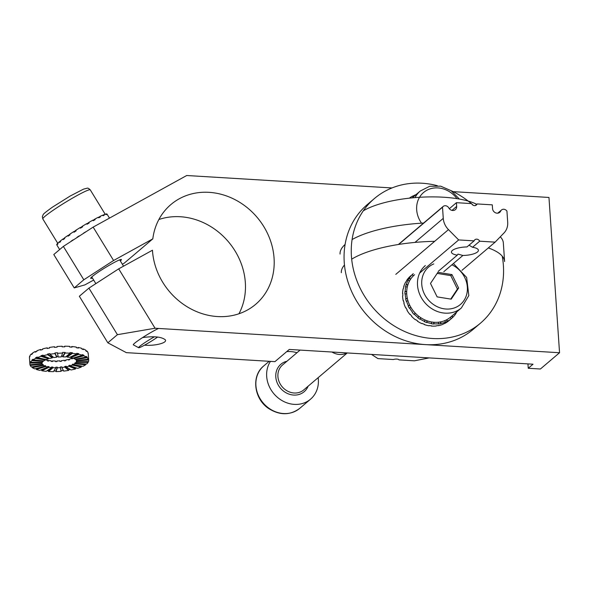 <?xml version="1.0" encoding="UTF-8"?>
<svg xmlns="http://www.w3.org/2000/svg" width="589" height="589" viewBox="0 0 589 589"><rect width="100%" height="100%" fill="white"/><g stroke="black" fill="none" stroke-linecap="round" stroke-linejoin="round"><path stroke-width="0.88" d="M437.288 185.69A81.827 71.792 49.6 0 0 422.122 183.231A81.827 71.792 49.6 0 0 374.427 198.522L367.249 204.619A81.827 71.792 49.6 0 0 365.519 313.466A81.827 71.792 49.6 0 0 473.217 329.332L480.396 323.236A81.827 71.792 49.6 0 0 502.211 256.141M374.427 198.522A81.827 71.792 49.6 0 0 372.704 307.362A81.827 71.792 49.6 0 0 480.396 323.236M473.284 205.318A81.827 71.792 49.6 0 0 471.804 204.022M471.288 203.58A81.827 71.792 49.6 0 0 451.145 190.696M371.615 354.423A16.367 5.058 -3.9 0 0 372.16 354.836L377.932 358.605L393.386 359.54A3.276 1.009 -3.9 0 1 396.89 359.099A3.276 1.009 -3.9 0 1 398.952 359.879L414.406 360.814L427.688 358.2A16.367 5.058 -3.9 0 0 429.057 357.906M457.071 311.61A29.457 25.842 -130.4 0 1 457.02 311.714L456.777 311.912A29.457 25.842 -130.4 0 1 455.776 313.613M455.216 313.186L455.842 313.665A29.457 25.842 -130.4 0 1 452.97 317.154L452.727 317.361A29.457 25.842 -130.4 0 1 451.424 318.561A29.457 25.842 -130.4 0 1 451.049 318.87L451.292 318.664A29.457 25.842 -130.4 0 1 447.522 321.152L447.287 321.351A29.457 25.842 -130.4 0 1 445.225 322.316L445.468 322.109A29.457 25.842 -130.4 0 1 441.065 323.427L440.83 323.626A29.457 25.842 -130.4 0 1 438.525 323.972L438.761 323.773A29.457 25.842 -130.4 0 1 434.027 323.825L433.791 324.031A29.457 25.842 -130.4 0 1 431.398 323.736L431.634 323.538A29.457 25.842 -130.4 0 1 426.892 322.323L426.657 322.529A29.457 25.842 -130.4 0 1 424.338 321.616L424.581 321.417A29.457 25.842 -130.4 0 1 420.148 319.024L419.905 319.223A29.457 25.842 -130.4 0 1 417.822 317.758L418.065 317.559A29.457 25.842 -130.4 0 1 414.244 314.143L414.008 314.349A29.457 25.842 -130.4 0 1 412.3 312.428L412.536 312.222A29.457 25.842 -130.4 0 1 409.598 308.025L409.355 308.224A29.457 25.842 -130.4 0 1 408.14 305.978L408.383 305.779A29.457 25.842 -130.4 0 1 406.513 301.075L406.27 301.281A29.457 25.842 -130.4 0 1 405.63 298.866L405.873 298.66A29.457 25.842 -130.4 0 1 405.203 293.778L404.967 293.985A29.457 25.842 -130.4 0 1 404.945 291.555L405.188 291.356A29.457 25.842 -130.4 0 1 405.762 286.622L405.526 286.828A29.457 25.842 -130.4 0 1 406.123 284.561L406.366 284.362A29.457 25.842 -130.4 0 1 408.155 280.106L407.912 280.305A29.457 25.842 -130.4 0 1 409.09 278.354L409.333 278.148A29.457 25.842 -130.4 0 1 412.204 274.658L411.969 274.864A29.457 25.842 -130.4 0 1 413.272 273.664M451.424 318.561L449.267 320.387A29.457 25.842 -130.4 0 1 448.899 320.696L448.656 320.902A29.457 25.842 -130.4 0 1 444.894 323.39L445.129 323.184A29.457 25.842 -130.4 0 1 443.075 324.141L442.832 324.348A29.457 25.842 -130.4 0 1 438.437 325.665L438.672 325.459A29.457 25.842 -130.4 0 1 436.368 325.805L436.132 326.012A29.457 25.842 -130.4 0 1 431.398 326.063L431.634 325.857A29.457 25.842 -130.4 0 1 429.241 325.57L429.006 325.769A29.457 25.842 -130.4 0 1 424.264 324.561L424.5 324.355A29.457 25.842 -130.4 0 1 422.18 323.449L421.945 323.656A29.457 25.842 -130.4 0 1 417.513 321.263L417.756 321.057A29.457 25.842 -130.4 0 1 415.672 319.591L415.429 319.79A29.457 25.842 -130.4 0 1 411.615 316.381L411.851 316.175A29.457 25.842 -130.4 0 1 410.143 314.254L409.907 314.46A29.457 25.842 -130.4 0 1 406.962 310.263L407.205 310.057A29.457 25.842 -130.4 0 1 405.99 307.811L405.747 308.018A29.457 25.842 -130.4 0 1 403.877 303.313L404.12 303.114A29.457 25.842 -130.4 0 1 403.48 300.692L403.237 300.898A29.457 25.842 -130.4 0 1 402.574 296.017L402.81 295.811A29.457 25.842 -130.4 0 1 402.788 293.388L402.552 293.594A29.457 25.842 -130.4 0 1 403.134 288.86L403.369 288.662A29.457 25.842 -130.4 0 1 403.973 286.394L403.73 286.593A29.457 25.842 -130.4 0 1 405.519 282.345L405.762 282.138A29.457 25.842 -130.4 0 1 406.933 280.187L406.697 280.386A29.457 25.842 -130.4 0 1 409.569 276.896L409.811 276.697A29.457 25.842 -130.4 0 1 411.115 275.49M433.791 324.031L433.695 322.257M407.735 285.275L406.123 284.561M407.824 285.002L406.366 284.362M410.452 279.392L409.09 278.354M410.621 279.134L409.333 278.148M413.338 275.843L412.204 274.658M414.008 314.349L415.245 313.112M414.244 314.143L415.267 313.134M418.065 317.559L418.867 316.352M419.905 319.223L420.737 317.677M420.148 319.024L420.833 317.736M424.581 321.417L425.022 319.996M426.657 322.529L427.025 320.791M426.892 322.323L427.209 320.858M431.634 323.538L431.693 321.999M434.027 323.825L433.946 322.279M438.761 323.773L438.422 322.227M440.83 323.626L440.307 321.955M441.065 323.427L440.594 321.896M445.468 322.109L444.747 320.652M447.287 321.351L446.418 319.893M447.522 321.152L446.698 319.746M451.292 318.664L450.254 317.397M452.727 317.361L451.638 316.227M452.97 317.154L451.881 316.021M405.63 298.866L407.397 298.682M406.513 301.075L407.963 300.788M408.383 305.779L409.723 305.227M408.14 305.978L409.767 305.316M409.598 308.025L410.872 307.348M405.873 298.66L407.36 298.505M405.203 293.778L406.727 293.896M404.945 291.555L406.697 291.849M405.188 291.356L406.704 291.607M405.762 286.622L407.257 287.145M409.51 280.982L408.155 280.106M409.377 198.162A29.457 25.842 -130.4 0 1 412.565 196.13L413.125 197.079M412.602 196.189A29.457 25.842 -130.4 0 1 414.384 195.371L414.627 195.165A29.457 25.842 -130.4 0 1 415.967 194.672M414.604 195.82L414.384 195.371M414.847 195.622L414.627 195.165M109.473 218.114L107.331 214.617A29.457 2.481 148.5 0 0 107.301 214.58L106.962 214.021A29.457 2.481 148.5 0 0 106.27 213.94L106.616 214.492A29.457 2.481 148.5 0 0 105.991 214.632L105.652 214.072A29.457 2.481 148.5 0 0 103.863 214.698L104.201 215.25A29.457 2.481 148.5 0 0 103.053 215.729L102.714 215.176A29.457 2.481 148.5 0 0 99.953 216.457L100.292 217.01A29.457 2.481 148.5 0 0 98.702 217.805L98.363 217.245A29.457 2.481 148.5 0 0 94.814 219.101L95.153 219.66A29.457 2.481 148.5 0 0 93.224 220.706L92.885 220.153A29.457 2.481 148.5 0 0 88.792 222.451L89.13 223.01A29.457 2.481 148.5 0 0 86.995 224.24L86.657 223.687A29.457 2.481 148.5 0 0 82.291 226.279L82.637 226.831A29.457 2.481 148.5 0 0 80.443 228.171L80.097 227.612A29.457 2.481 148.5 0 0 75.767 230.321L76.106 230.873A29.457 2.481 148.5 0 0 74.008 232.221L73.662 231.668A29.457 2.481 148.5 0 0 69.657 234.304L70.003 234.856A29.457 2.481 148.5 0 0 68.133 236.123L67.787 235.571A29.457 2.481 148.5 0 0 64.385 237.949L64.724 238.508A29.457 2.481 148.5 0 0 63.214 239.605L62.876 239.053A29.457 2.481 148.5 0 0 60.299 241.019L60.638 241.578A29.457 2.481 148.5 0 0 59.592 242.432L59.253 241.88A29.457 2.481 148.5 0 0 57.678 243.301L58.024 243.861A29.457 2.481 148.5 0 0 57.508 244.413L57.17 243.861A29.457 2.481 148.5 0 0 56.713 244.641L57.052 245.193A29.457 2.481 148.5 0 0 57.081 245.377L59.651 249.567M57.067 245.333L56.824 244.825M104.201 215.25L103.863 214.698L102.839 215.383M71.284 241.276L71.195 241.129A29.457 2.481 148.5 0 1 73.065 239.863L73.176 240.047M79.301 236.086L79.176 235.887A29.457 2.481 148.5 0 0 77.071 237.234L77.203 237.448M85.744 231.911L85.7 231.845A29.457 2.481 148.5 0 0 83.505 233.178L83.586 233.31M72.152 240.717L71.195 241.129M77.866 237.014L77.071 237.234M59.253 241.88L60.424 241.232M62.876 239.053L64.54 238.206M67.787 235.571L69.877 234.658M73.662 231.668L75.76 231.102M80.097 227.612L80.568 228.098M82.291 226.279L82.18 227.111M88.792 222.451L87.039 224.218M94.814 219.101L93.084 220.477M99.953 216.457L98.51 217.488M105.762 214.263L106.27 213.94M57.17 243.861L57.796 243.493M158.559 328.456A16.367 1.377 148.5 0 0 142.597 337.563A16.367 1.377 148.5 0 0 133.298 344.801A16.367 1.377 148.5 0 0 133.35 344.845L138.643 347.709A13.341 1.119 148.5 0 0 145.895 344.41A13.341 1.119 148.5 0 0 157.638 337.041M154.465 336.775A13.341 1.119 148.5 0 0 138.643 347.709M63.929 238.516A27.823 2.341 -31.5 0 1 64.481 238.111M68.574 235.225A27.823 2.341 -31.5 0 1 69.738 234.437M74.118 231.543A27.823 2.341 -31.5 0 1 75.841 230.439M80.2 227.715A27.823 2.341 -31.5 0 1 82.269 226.456M86.73 223.805A27.823 2.341 -31.5 0 1 88.402 222.841M92.966 220.286A27.823 2.341 -31.5 0 1 94.093 219.675M98.466 217.415A27.823 2.341 -31.5 0 1 98.952 217.179M451.969 274.599L437.907 272.309L430.493 283.442L437.134 296.878L451.203 299.168L458.617 288.036L451.969 274.599L450.776 275.615L437.178 273.399M414.575 274.71A27.823 24.407 49.6 0 0 413.986 311.714A27.823 24.407 49.6 0 0 450.6 317.11L461.371 307.959L468.822 295.575L466.65 277.463L453.42 263.519M450.732 299.094L457.417 289.052L450.776 275.615M457.417 289.052L458.617 288.036M155.062 328.242L559.55 352.737L548.963 197.455L453.14 191.646L548.963 197.455L559.55 352.737L540.4 369.008L559.55 352.737L155.062 328.242L117.41 334.677L88.917 288.124L118.698 268.842L155.062 328.242L117.41 334.677L88.917 288.124L79.338 296.26L107.839 342.813L117.41 334.677L107.839 342.813L126.34 352.642L274.938 361.646L289.295 349.439L533.03 364.201L528.245 368.272L540.4 369.008L528.245 368.272L533.03 364.201L289.295 349.439L274.938 361.646L126.34 352.642L107.839 342.813L79.338 296.26L88.917 288.124L118.698 268.842L155.062 328.242M391.994 187.943L186.706 175.515L93.15 227.118L113.589 260.5L83.807 279.782L63.369 246.401L93.15 227.118L113.589 260.5L83.807 279.782L63.369 246.401L93.15 227.118L186.706 175.515L391.994 187.943M152.809 238.862L113.589 260.5L152.809 238.862A65.46 57.435 49.6 0 1 170.884 204.56A65.46 57.435 49.6 0 0 152.809 238.862L124.088 263.268L122.35 264.225L124.088 263.268L152.809 238.862M152.455 250.222A65.46 57.435 49.6 0 0 191.219 309.078A65.46 57.435 49.6 0 0 255.655 304.329A65.46 57.435 49.6 0 0 257.04 217.253A65.46 57.435 49.6 0 0 170.884 204.56A65.46 57.435 49.6 0 1 257.04 217.253A65.46 57.435 49.6 0 1 255.655 304.329A65.46 57.435 49.6 0 1 191.219 309.078A65.46 57.435 49.6 0 1 152.455 250.222L118.698 268.842L152.455 250.222M527.95 363.892L528.245 368.272L527.95 363.892M144.511 345.169C154.995 346.104 167.629 342.842 165.295 339.794C161.415 336.768 153.839 336.024 142.567 337.578C153.839 336.024 161.415 336.768 165.295 339.794C167.629 342.842 154.995 346.104 144.511 345.169M120.333 260.927A18.001 1.517 148.5 0 0 121.4 259.535A18.001 1.517 148.5 0 0 112.632 263.342A18.001 1.517 148.5 0 0 90.691 278.339A18.001 1.517 148.5 0 0 92.421 278.023A18.001 1.517 148.5 0 1 90.691 278.339A18.001 1.517 148.5 0 1 112.632 263.342A18.001 1.517 148.5 0 1 121.4 259.535A18.001 1.517 148.5 0 1 120.333 260.927M74.229 287.918L83.807 279.782L74.229 287.918L84.868 284.899L74.229 287.918L53.798 254.536L63.369 246.401L53.798 254.536L74.229 287.918M93.666 280.047L84.868 284.899L93.666 280.047M158.868 219.52A65.46 57.435 -130.4 0 1 228.318 241.659A65.46 57.435 -130.4 0 1 238.95 313.768A65.46 57.435 -130.4 0 0 228.318 241.659A65.46 57.435 -130.4 0 0 158.868 219.52M423.609 223.062A81.827 25.283 176.1 0 0 352.097 239.546M345.11 244.442A81.827 25.283 176.1 0 0 340.059 254.073M488.325 247.925A81.827 25.283 176.1 0 1 504.604 261.575L503.337 242.94A81.827 25.283 176.1 0 0 500.297 236.8M434.66 241.343A81.827 25.283 176.1 0 0 351.685 259.175M344.477 264.998A81.827 25.283 176.1 0 0 341.333 272.707M476.7 204.309A65.136 20.129 176.1 0 0 443.392 197.219A65.136 20.129 176.1 0 0 363.303 210.825M395.808 274.356L448.465 229.614L458.662 239.929L474.108 240.864A3.276 2.871 -130.4 0 1 474.859 239.782A3.276 2.871 -130.4 0 1 479.682 241.203L472.533 247.277L469.021 245.193M474.108 240.864L466.967 246.938A13.532 4.182 176.1 0 0 451.424 252.121A13.532 4.182 176.1 0 0 457.314 255.133L438.245 271.338M497.757 213.174L501.489 209.993A3.924 3.446 -130.4 0 0 500.797 210.84A4.579 4.02 -130.4 0 1 499.759 212.327A4.579 4.02 -130.4 0 1 495.268 212.673A4.579 4.02 -130.4 0 1 492.537 208.58L492.286 204.854L477.142 203.934L475.198 205.583M477.142 203.934A3.276 2.871 -130.4 0 1 476.391 205.016A3.276 2.871 -130.4 0 1 471.568 203.603L456.423 202.682L456.674 206.408A4.579 4.02 -130.4 0 1 455.385 209.64A4.579 4.02 -130.4 0 1 448.656 207.689A3.924 3.446 -130.4 0 0 443.142 206.459A3.924 3.446 -130.4 0 0 442.508 207.21L443.267 218.364A16.367 14.357 -130.4 0 0 448.465 229.614M501.489 209.993A3.924 3.446 -130.4 0 1 506.938 211.112L507.696 222.267A16.367 14.357 -130.4 0 1 503.993 232.979L495.128 242.138L461.953 270.329M479.682 241.203L495.128 242.138M442.508 207.21L398.679 244.45L442.508 207.21M449.326 208.712L456.423 202.682M443.811 271.676L462.888 255.471A13.532 4.182 176.1 0 0 478.423 250.281A13.532 4.182 176.1 0 0 472.533 247.277M458.662 239.929L419.662 273.068M500.797 210.84L498.125 213.115M462.888 255.471L458.006 254.102L457.314 255.133M42.069 362.316L42.106 362.795A17.346 5.36 176.1 0 0 41.996 363.523A17.346 5.36 176.1 0 0 42.025 363.737L29.965 364.709A29.457 9.1 -3.9 0 1 29.914 364.341L29.45 357.508A29.457 9.1 -3.9 0 1 29.634 356.279L29.671 356.897A29.457 9.1 -3.9 0 1 30.076 356.087L30.032 355.469A29.457 9.1 -3.9 0 1 31.489 353.849L31.534 354.475A29.457 9.1 -3.9 0 1 32.572 353.68L32.528 353.061A29.457 9.1 -3.9 0 1 35.207 351.537L35.252 352.163A29.457 9.1 -3.9 0 1 36.864 351.442L36.82 350.823A29.457 9.1 -3.9 0 1 40.538 349.498L40.582 350.116A29.457 9.1 -3.9 0 1 42.651 349.52L42.614 348.902A29.457 9.1 -3.9 0 1 47.113 347.863L47.157 348.489A29.457 9.1 -3.9 0 1 49.55 348.055L49.505 347.436A29.457 9.1 -3.9 0 1 54.49 346.752L54.534 347.377A29.457 9.1 -3.9 0 1 57.081 347.135L57.045 346.516A29.457 9.1 -3.9 0 1 62.162 346.236L62.206 346.862A29.457 9.1 -3.9 0 1 64.738 346.833L64.694 346.207A29.457 9.1 -3.9 0 1 69.612 346.354L69.649 346.98A29.457 9.1 -3.9 0 1 71.998 347.157L71.954 346.538A29.457 9.1 -3.9 0 1 76.32 347.098L76.364 347.716A29.457 9.1 -3.9 0 1 78.359 348.099L78.315 347.473A29.457 9.1 -3.9 0 1 81.842 348.408L81.886 349.034A29.457 9.1 -3.9 0 1 83.395 349.586L83.351 348.96A29.457 9.1 -3.9 0 1 85.795 350.205L85.839 350.83A29.457 9.1 -3.9 0 1 86.76 351.515L86.716 350.897A29.457 9.1 -3.9 0 1 87.916 352.369L87.952 352.988A29.457 9.1 -3.9 0 1 88.225 353.761L88.181 353.142A29.457 9.1 -3.9 0 1 88.232 353.503L88.696 360.335A29.457 9.1 -3.9 0 1 88.512 361.572L76.504 361.889A17.346 5.36 176.1 0 0 76.614 361.16A17.346 5.36 176.1 0 0 76.585 360.947L76.555 360.475M29.914 364.341A29.457 9.1 -3.9 0 1 30.098 363.111L30.054 362.485A29.457 9.1 -3.9 0 1 30.459 361.675L30.495 362.301A29.457 9.1 -3.9 0 1 31.953 360.682L31.909 360.063A29.457 9.1 -3.9 0 1 32.955 359.275L32.999 359.894A29.457 9.1 -3.9 0 1 35.671 358.37L35.627 357.751A29.457 9.1 -3.9 0 1 37.247 357.03L37.284 357.656A29.457 9.1 -3.9 0 1 41.002 356.33L40.958 355.712A29.457 9.1 -3.9 0 1 43.034 355.115L43.078 355.734A29.457 9.1 -3.9 0 1 47.584 354.696L47.54 354.077A29.457 9.1 -3.9 0 1 49.932 353.643L49.977 354.269A29.457 9.1 -3.9 0 1 54.954 353.584L54.917 352.966A29.457 9.1 -3.9 0 1 57.464 352.723L57.508 353.348A29.457 9.1 -3.9 0 1 62.633 353.069L62.589 352.45A29.457 9.1 -3.9 0 1 65.121 352.421L65.165 353.039A29.457 9.1 -3.9 0 1 70.076 353.186L70.032 352.568A29.457 9.1 -3.9 0 1 72.373 352.745L72.418 353.371A29.457 9.1 -3.9 0 1 76.791 353.93L76.747 353.312A29.457 9.1 -3.9 0 1 78.742 353.687L78.779 354.306A29.457 9.1 -3.9 0 1 82.305 355.241L82.269 354.622A29.457 9.1 -3.9 0 1 83.771 355.174L83.815 355.793A29.457 9.1 -3.9 0 1 86.259 357.044L86.222 356.419A29.457 9.1 -3.9 0 1 87.143 357.103L87.179 357.729A29.457 9.1 -3.9 0 1 88.379 359.202L88.335 358.576A29.457 9.1 -3.9 0 1 88.608 359.356L88.644 359.975A29.457 9.1 -3.9 0 1 88.696 360.335M88.181 361.58A29.457 9.1 -3.9 0 1 88.07 361.764L88.114 362.382A29.457 9.1 -3.9 0 1 86.657 363.995L75.414 363.317A17.346 5.36 176.1 0 0 76.268 362.368L76.224 361.742A17.346 5.36 176.1 0 0 76.46 361.271L76.504 361.889M85.884 363.95A29.457 9.1 -3.9 0 1 85.574 364.164L85.611 364.79A29.457 9.1 -3.9 0 1 82.939 366.306L73.22 364.679A17.346 5.36 176.1 0 0 74.796 363.781L74.759 363.163A17.346 5.36 176.1 0 0 75.37 362.691L75.414 363.317M81.915 366.137A29.457 9.1 -3.9 0 1 81.282 366.41L81.326 367.028A29.457 9.1 -3.9 0 1 77.608 368.353L70.084 365.879A17.346 5.36 176.1 0 0 72.27 365.099L72.226 364.481A17.346 5.36 176.1 0 0 73.183 364.054L73.22 364.679M76.599 368.022A29.457 9.1 -3.9 0 1 75.488 368.324L75.532 368.95A29.457 9.1 -3.9 0 1 71.033 369.98L66.211 366.844A17.346 5.36 176.1 0 0 68.861 366.233L68.817 365.607A17.346 5.36 176.1 0 0 70.039 365.261L70.084 365.879M70.282 369.494A29.457 9.1 -3.9 0 1 68.596 369.796L68.633 370.415A29.457 9.1 -3.9 0 1 63.656 371.092L61.867 367.499A17.346 5.36 176.1 0 0 64.797 367.094L64.761 366.476A17.346 5.36 176.1 0 0 66.167 366.218L66.211 366.844M63.362 370.503A29.457 9.1 -3.9 0 1 61.065 370.717L61.101 371.335A29.457 9.1 -3.9 0 1 55.984 371.607L55.94 370.989A29.457 9.1 -3.9 0 1 53.842 371.018M42.003 363.207A17.346 5.36 176.1 0 0 42.143 363.568L42.187 364.193A17.346 5.36 176.1 0 0 42.887 365.055L42.85 364.436A17.346 5.36 176.1 0 0 43.387 364.841L43.431 365.46A17.346 5.36 176.1 0 0 44.874 366.196L44.83 365.578A17.346 5.36 176.1 0 0 45.714 365.902L45.758 366.52A17.346 5.36 176.1 0 0 47.834 367.072L47.797 366.454A17.346 5.36 176.1 0 0 48.968 366.675L49.012 367.293A17.346 5.36 176.1 0 0 51.582 367.624L51.537 367.006A17.346 5.36 176.1 0 0 52.922 367.109L52.966 367.727A17.346 5.36 176.1 0 0 55.859 367.816L53.452 371.644A29.457 9.1 -3.9 0 1 48.534 371.49L48.489 370.871A29.457 9.1 -3.9 0 1 46.995 370.768M51.582 367.624L46.192 371.313A29.457 9.1 -3.9 0 1 41.826 370.753L41.782 370.128A29.457 9.1 -3.9 0 1 40.832 369.958M47.834 367.072L39.831 370.371A29.457 9.1 -3.9 0 1 36.304 369.436L36.26 368.817A29.457 9.1 -3.9 0 1 35.73 368.64M44.874 366.196L34.795 368.891A29.457 9.1 -3.9 0 1 32.351 367.639L32.307 367.021A29.457 9.1 -3.9 0 1 32.056 366.851M42.887 365.055L31.431 366.954A29.457 9.1 -3.9 0 1 30.23 365.482L30.194 364.863A29.457 9.1 -3.9 0 1 30.113 364.694M70.032 352.568L70.076 353.186L65.651 356.949A17.346 5.36 -3.9 0 0 62.758 356.86L62.714 356.242A17.346 5.36 176.1 0 0 61.492 356.257M88.07 361.764L81.665 361.749M52.922 367.109L48.489 370.871M54.784 347.348L54.49 346.752M42.025 363.737L41.996 363.303M43.159 360.836L43.196 361.366A17.346 5.36 176.1 0 0 42.342 362.316L30.495 362.301M45.368 359.371A17.346 5.36 176.1 0 0 45.346 359.386L45.39 360.004A17.346 5.36 176.1 0 0 43.814 360.902L32.999 359.894M48.828 358.075A17.346 5.36 176.1 0 0 48.482 358.178L48.526 358.804A17.346 5.36 176.1 0 0 46.34 359.584L37.284 357.656M53.201 357.059A17.346 5.36 176.1 0 0 52.355 357.221L52.399 357.84A17.346 5.36 176.1 0 0 49.748 358.451L43.078 355.734M58.127 356.426A17.346 5.36 176.1 0 0 56.706 356.566L56.743 357.184A17.346 5.36 176.1 0 0 53.813 357.582L49.977 354.269M62.633 353.069L61.263 356.882A17.346 5.36 176.1 0 0 58.245 357.044L57.508 353.348M66.321 356.382A17.346 5.36 -3.9 0 1 66.984 356.433L67.028 357.059A17.346 5.36 176.1 0 1 69.598 357.39L76.791 353.93M82.305 355.241L72.852 358.164A17.346 5.36 176.1 0 0 70.776 357.611L70.732 356.986A17.346 5.36 176.1 0 0 70.518 356.941M86.259 357.044L75.178 359.216A17.346 5.36 176.1 0 0 73.743 358.487L73.699 357.898M88.379 359.202L76.423 360.49A17.346 5.36 176.1 0 0 75.723 359.621L75.686 359.121M45.368 359.71A17.346 5.36 176.1 0 0 47.37 360.24L47.415 360.858A17.346 5.36 176.1 0 0 48.585 361.079L48.541 360.461A17.346 5.36 176.1 0 0 51.118 360.792L51.162 361.41A17.346 5.36 176.1 0 0 52.539 361.521L52.495 360.895A17.346 5.36 176.1 0 0 55.388 360.983L55.432 361.609A17.346 5.36 176.1 0 0 56.927 361.587L56.883 360.969A17.346 5.36 176.1 0 0 59.901 360.807L59.938 361.425A17.346 5.36 176.1 0 0 61.44 361.285L61.403 360.667A17.346 5.36 176.1 0 0 64.334 360.262L64.378 360.888A17.346 5.36 176.1 0 0 65.784 360.63L65.747 360.012A17.346 5.36 176.1 0 0 68.398 359.4L68.442 360.019A17.346 5.36 176.1 0 0 69.657 359.665L69.62 359.047A17.346 5.36 176.1 0 0 71.806 358.267L71.851 358.892A17.346 5.36 176.1 0 0 72.8 358.465L72.778 358.134M55.859 367.816L55.815 367.197A17.346 5.36 176.1 0 0 57.302 367.175L57.347 367.801A17.346 5.36 176.1 0 0 60.365 367.639L60.321 367.013A17.346 5.36 176.1 0 0 61.823 366.873L61.867 367.499M47.864 348.349L47.113 347.863M41.547 349.829L40.538 349.498M47.621 360.902L48.541 360.461M51.825 361.469L52.495 360.895M56.654 361.594L56.883 360.969M60.019 361.418L59.901 360.807M64.937 360.785L64.334 360.262M69.318 359.776L68.398 359.4M72.778 358.473L71.806 358.267M86.09 351L86.716 350.897M45.758 366.52L36.304 369.436M45.714 365.902L44.867 366.159M44.006 366.424L36.26 368.817M43.431 365.46L32.351 367.639M43.387 364.841L42.879 364.937M39.065 365.688L32.307 367.021M42.187 364.193L30.23 365.482M36.466 364.186L30.194 364.863M42.106 362.795L30.098 363.111M36.901 362.309L30.054 362.485M75.488 368.324L68.817 365.607M75.532 368.95L68.861 366.233M81.326 367.028L72.27 365.099M81.282 366.41L72.226 364.481M85.611 364.79L74.796 363.781M85.574 364.164L78.308 363.494M75.407 363.222L74.759 363.163M88.114 362.382L76.268 362.368M88.644 359.975L76.585 360.947M88.608 359.356L82.099 359.879M87.179 357.729L75.723 359.621M87.143 357.103L79.5 358.37M83.815 355.793L73.743 358.487M83.771 355.174L74.56 357.633M78.779 354.306L70.776 357.611M78.742 353.687L70.732 356.986M72.418 353.371L67.028 357.059M72.373 352.745L66.984 356.433M62.758 356.86L65.165 353.039M62.714 356.242L65.121 352.421M56.706 356.566L54.917 352.966M56.743 357.184L54.954 353.584M52.355 357.221L47.54 354.077M52.399 357.84L47.584 354.696M48.482 358.178L40.958 355.712M48.526 358.804L41.002 356.33M45.346 359.386L35.627 357.751M45.39 360.004L35.671 358.37M40.258 360.571L31.909 360.063M43.196 361.366L31.953 360.682M61.065 370.717L60.321 367.013M68.633 370.415L64.797 367.094M68.596 369.796L64.761 366.476M61.101 371.335L60.365 367.639M55.984 371.607L57.347 367.801M55.94 370.989L57.302 367.175M48.534 371.49L52.966 367.727M49.012 367.293L41.826 370.753M48.968 366.675L41.782 370.128M64.304 346.833L64.694 346.207M77.314 347.885L78.315 347.473M36.231 351.714L35.207 351.537M82.416 349.211L83.351 348.96M31.489 353.849L32.262 353.901M71.151 347.083L71.954 346.538M331.953 352.023A16.367 14.357 49.6 0 0 339.529 354.468A16.367 14.357 49.6 0 0 346.84 352.929M286.674 351.67A27.823 24.407 -130.4 0 1 290.716 351.589A27.823 24.407 -130.4 0 1 296.966 352.73M318.156 377.674A27.823 24.407 -130.4 0 1 310.536 399.187A27.823 24.407 -130.4 0 1 276.315 396.316A27.823 24.407 -130.4 0 1 270.447 361.374M42.783 218.762A27.823 2.341 -31.5 0 1 66.13 201.909A27.823 2.341 -31.5 0 1 90.272 189.879C88.836 188.473 87.805 187.906 87.179 188.193L83.505 189.135L70.231 196.004L52.524 207.107C46.148 211.665 43.034 214.182 43.174 214.668L42.334 216.634L42.813 218.931A27.823 2.341 -31.5 0 1 42.783 218.762M456.998 198.655A24.547 21.535 49.6 0 0 421.636 194.399A24.547 21.535 49.6 0 0 421.533 223.179M459.368 199.053L451.167 190.711L440.675 186.168L429.72 186.264L420.259 191.02A27.823 24.407 49.6 0 0 418.065 193.177A27.823 24.407 49.6 0 0 415.031 197.609M433.762 263.931A24.547 21.535 49.6 0 0 427.717 299.175A24.547 21.535 49.6 0 0 463.69 300.898A24.547 21.535 49.6 0 0 451.91 264.8M425.339 265.558A27.823 24.407 49.6 0 0 424.757 302.562A27.823 24.407 49.6 0 0 461.371 307.959M414.958 242.418L443.267 218.364M456.674 206.408L451.991 210.391M300.066 350.094L282.521 365.003A16.367 14.357 49.6 0 0 279.201 381.937A16.367 14.357 49.6 0 0 294.176 393.003A16.367 14.357 49.6 0 0 303.71 389.947L347.252 352.951M286.939 361.256A18.001 15.793 49.6 0 0 276.108 379.279A18.001 15.793 49.6 0 0 293.683 395.064A18.001 15.793 49.6 0 0 308.128 386.193M263.732 365.938C251.032 375.907 253.947 399.07 268.82 408.619C279.908 415.51 290.222 415.414 299.764 408.339A27.823 24.407 -130.4 0 1 263.143 402.942A27.823 24.407 -130.4 0 1 263.732 365.938L269.195 361.293M91.759 276.948L95.852 283.633M119.677 259.852L123.543 266.169M42.813 218.931L57.715 243.272M90.272 189.879L105.166 214.219M420.259 191.02L412.197 197.867M398.378 244.494L443.142 206.459M299.764 408.339L310.536 399.187"/></g></svg>
